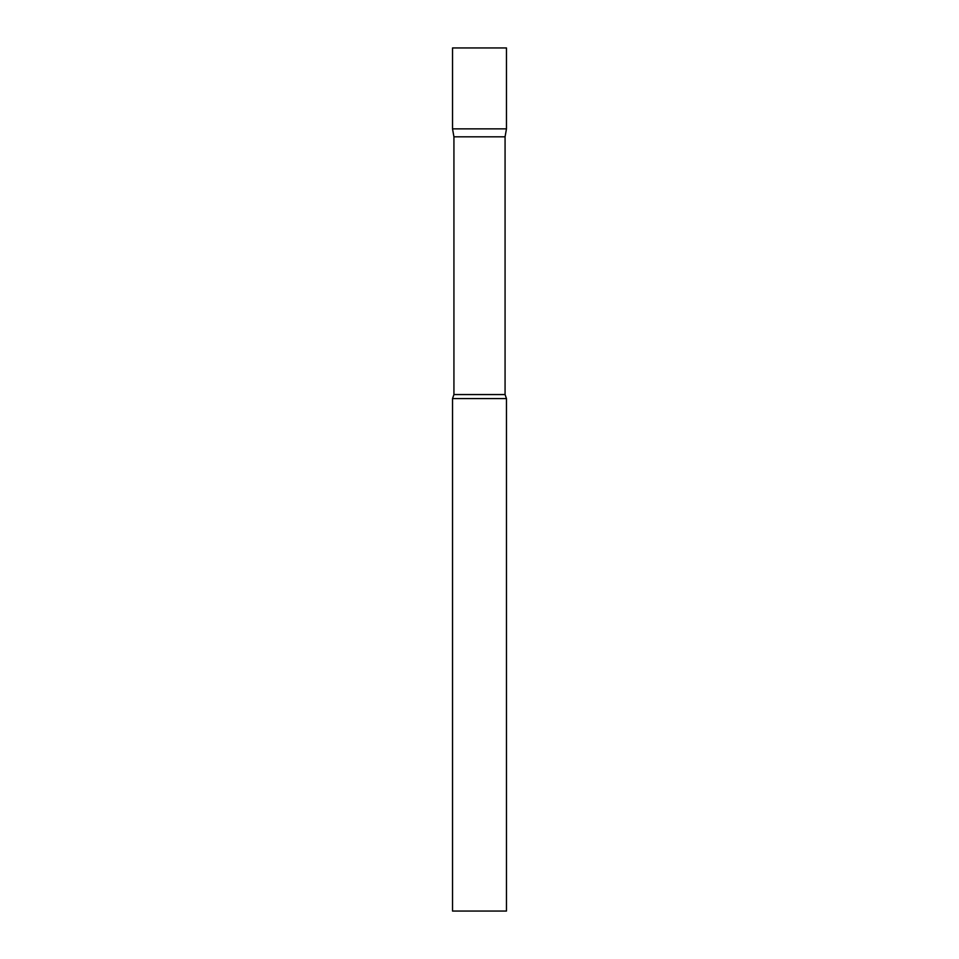 <?xml version="1.0" encoding="UTF-8"?>
<svg xmlns="http://www.w3.org/2000/svg" width="959" height="959" viewBox="0 0 959 959"><rect width="100%" height="100%" fill="white"/><g stroke="black" fill="none" stroke-linecap="round" stroke-linejoin="round"><path stroke-width="1.44" d="M453.931 136.825L452.528 128.866L506.472 128.866L506.472 47.95L452.528 47.95L452.528 128.866L506.472 128.866L505.069 136.825L453.931 136.825L453.931 394.557L452.528 398.584L452.528 911.05L506.472 911.05L506.472 398.584L452.528 398.584M505.069 136.825L505.069 394.557L453.931 394.557M505.069 394.557L506.472 398.584"/></g></svg>
